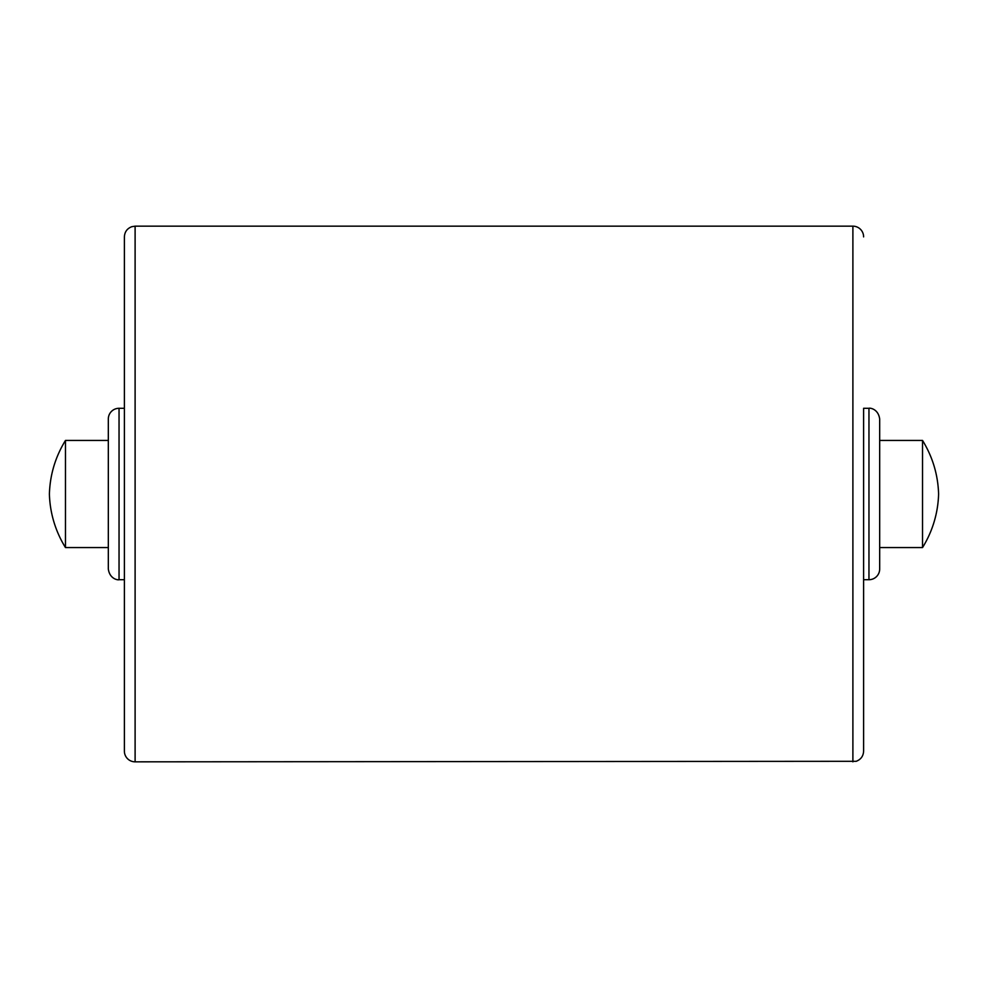 <?xml version="1.0" encoding="UTF-8"?>
<svg xmlns="http://www.w3.org/2000/svg" width="988" height="988" viewBox="0 0 988 988"><rect width="100%" height="100%" fill="white"/><g stroke="black" fill="none" stroke-linecap="round" stroke-linejoin="round"><path stroke-width="1.48" d="M119.042 408.291A10.707 10.707 0 0 0 108.322 419.011L108.322 568.989C109.668 579.215 118.239 580.228 119.042 579.709L119.042 408.291L124.389 408.291M124.389 579.709L119.042 579.709M868.958 579.709A10.707 10.707 0 0 0 879.678 568.989L879.678 419.011C878.332 408.785 869.761 407.772 868.958 408.291L868.958 579.709L863.611 579.709L863.611 408.291L868.958 408.291M135.109 761.834A10.707 10.707 0 0 1 124.389 751.115L124.389 236.885C124.661 231.884 127.131 228.487 131.799 226.697L135.109 226.166L135.109 761.834L856.201 761.303C860.869 759.513 863.339 756.116 863.611 751.115L863.611 439.364M852.891 761.834L852.891 226.166A10.707 10.707 0 0 1 863.611 236.885M863.611 548.636L863.611 751.115M938.6 494A107.136 107.136 0 0 1 922.533 547.562L922.533 440.438C932.623 456.864 937.983 474.722 938.6 494M65.467 547.562A107.136 107.136 0 0 1 49.4 494C50.018 474.722 55.377 456.864 65.467 440.438L65.467 547.562L108.322 547.562M852.891 226.166L135.109 226.166M879.678 547.562L922.533 547.562M65.467 440.438L108.322 440.438M879.678 440.438L922.533 440.438"/></g></svg>
